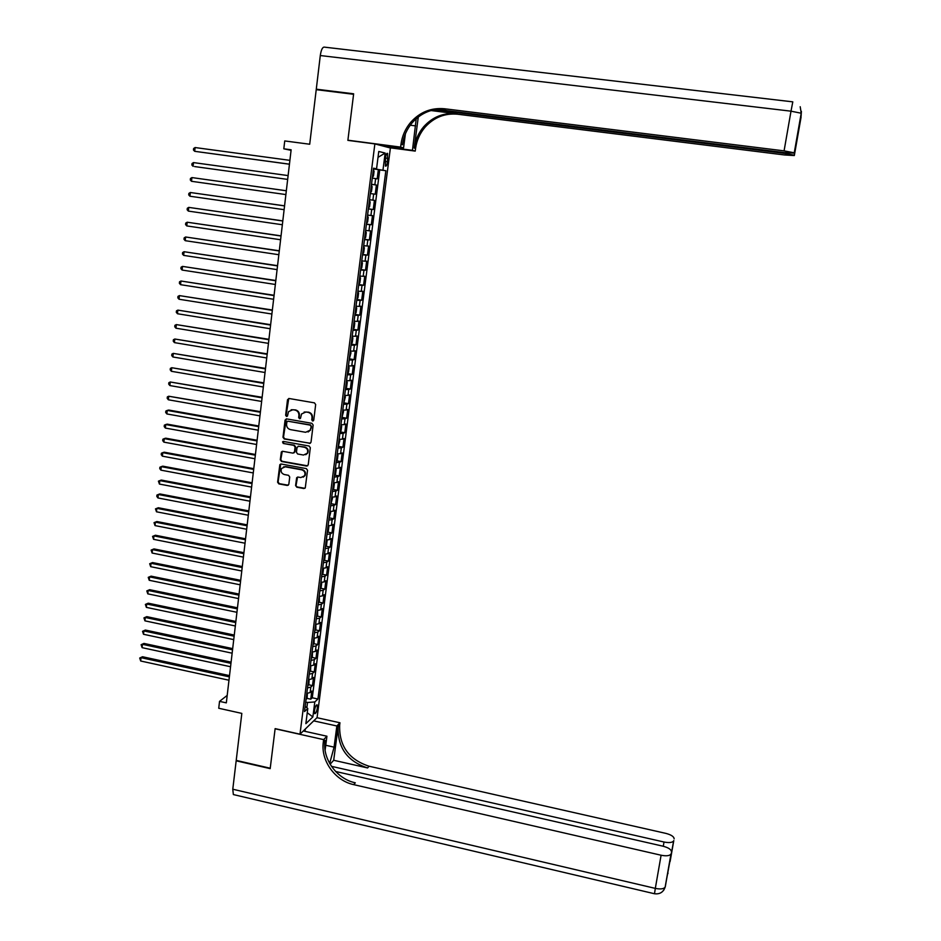 <?xml version="1.0" encoding="UTF-8"?>
<svg xmlns="http://www.w3.org/2000/svg" width="941" height="941" viewBox="0 0 941 941"><rect width="100%" height="100%" fill="white"/><g stroke="black" fill="none" stroke-linecap="round" stroke-linejoin="round"><path stroke-width="1.41" d="M312.624 421.015L313.741 420.168L315.67 404.571L314.435 402.854L289.087 398.502L287.511 399.725L285.641 415.263L286.499 416.451L287.452 416.028L288.534 411.629L292.898 409.7L295.004 410.064C297.685 410.817 299.003 412.64 298.92 415.522L298.673 417.533L299.532 418.733L300.508 418.286L301.543 413.981L305.966 411.97L308.083 412.334C310.777 413.087 312.094 414.91 312.012 417.804L311.765 419.827L312.624 421.015M304.155 412.029L308.566 412.17C311.271 412.934 312.577 414.758 312.494 417.639L312.247 419.651L313.329 420.862M288.758 398.478L286.146 415.099L287.181 416.298M291.145 409.747L295.498 409.9C298.179 410.664 299.497 412.476 299.414 415.369L299.179 417.369L300.226 418.58M317.352 707.891L317.141 704.844C316.105 704.691 315.211 706.62 314.47 710.631L314.694 713.666C315.729 713.807 316.611 711.878 317.352 707.891M295.592 485.521L296.803 487.215L303.861 488.532L305.272 487.85L307.542 470.3L306.319 468.594L281.194 464.019L279.83 464.642L277.595 482.192L278.807 483.874L287.276 485.45L288.84 484.274L289.722 477.005L288.511 475.299L284.3 474.535C281.383 473.429 280.465 471.417 281.547 468.5L285.229 466.818L301.767 469.841C304.637 470.888 305.578 472.864 304.59 475.77L300.814 477.569L298.05 477.063L296.65 477.722L295.592 485.521L297.297 486.991L304.908 488.285M374.871 143.902L347.876 140.374L353.581 94.288L316.223 89.666L309.707 144.232L284.735 140.938L283.817 148.819L291.134 149.795L226.322 702.868L219.535 701.374L218.735 708.255L241.825 713.396L236.215 760.399L270.232 768.221L275.137 728.628L299.991 734.192L374.871 143.902L390.397 147.996L317.082 717.583L299.991 734.192M309.424 443.47L311.012 442.27L313.141 425.038L311.906 423.321L286.629 418.898L285.064 420.109L282.994 437.271L284.217 438.976L310.377 443.282M310.33 447.728L308.213 464.866L306.637 466.066L281.5 461.49L280.289 459.796L281.359 451.915L282.735 451.304L292.91 453.139L294.486 451.939L295.074 447.081L293.863 445.375L283.241 443.47L282.535 441.87L283.488 441.447L309.107 446.022L310.33 447.728M306.79 698.316L310.753 699.187L311.8 691.035L310.13 692.541L310.824 687.083L307.507 687.918M308.507 684.73L312.494 685.589L313.529 677.402L311.871 678.873L312.565 673.391L309.248 674.191M310.224 671.086L314.235 671.945L315.282 663.734L313.624 665.158L314.318 659.653L311 660.429M311.942 657.394L315.976 658.253L317.035 650.019L315.376 651.395L316.082 645.867L312.753 646.608M313.671 643.668L317.729 644.514L318.787 636.245L317.129 637.575L317.835 632.046L314.517 632.74M315.411 629.882L319.493 630.729L320.552 622.436L318.905 623.718L319.611 618.166L316.282 618.825M317.152 616.061L321.257 616.896L322.316 608.58L320.669 609.815L321.387 604.24L318.058 604.875M318.893 602.181L323.034 603.016L324.092 594.677L322.445 595.865L323.163 590.266L319.834 590.866M320.646 588.266L324.81 589.09L325.88 580.715L324.233 581.867L324.951 576.245L321.622 576.809M322.398 574.292L326.586 575.127L327.668 566.717L326.021 567.811L326.739 562.177L323.41 562.706M324.163 560.271L328.374 561.107L329.456 552.661L327.821 553.72L328.538 548.062L325.21 548.544M325.927 546.203L330.173 547.027L331.256 538.57L329.621 539.569L330.35 533.9L327.021 534.347M327.703 532.088L331.973 532.912L333.055 524.419L331.432 525.372L332.161 519.679L328.832 520.091M329.479 517.926L333.784 518.75L334.878 510.222L333.255 511.128L333.973 505.411L330.644 505.788M331.256 503.717L335.596 504.529L336.69 495.978L335.067 496.836L335.808 491.108L332.467 491.437M333.043 489.461L337.419 490.261L338.513 481.686L336.902 482.486L337.631 476.734L334.302 477.04M334.843 475.146L339.242 475.946L340.348 467.336L338.736 468.1L339.466 462.325L336.137 462.584M336.643 460.784L341.077 461.584L342.183 452.95L340.571 453.656L341.312 447.857L337.972 448.081M338.442 446.375L342.924 447.175L344.03 438.506L342.418 439.153L343.159 433.342L339.83 433.53M340.254 431.919L344.771 432.707L345.876 424.003L344.277 424.614L345.018 418.78L341.677 418.921M342.077 417.404L346.617 418.192L347.735 409.464L346.135 410.017L346.888 404.16L343.547 404.265M343.888 402.842L348.476 403.63L349.593 394.867L348.005 395.373L348.758 389.492L345.418 389.562M345.723 388.233L350.346 389.009L351.464 380.211L349.876 380.67L350.628 374.777L347.288 374.8M347.547 373.565L352.216 374.342L353.345 365.52L351.758 365.92L352.51 360.003L349.17 359.991M349.393 358.85L354.098 359.627L355.228 350.77L353.64 351.111L354.404 345.182L351.064 345.124M351.275 344.006L352.216 336.643L352.875 337.937L352.31 342.395L351.193 344.065L355.98 344.853L357.11 335.961L355.533 336.255L356.298 330.303L352.957 330.209M353.075 329.256L357.874 330.032L359.015 321.104L357.439 321.351L358.203 315.364L354.851 315.235M354.969 314.388L359.768 315.153L360.909 306.201L359.344 306.39L360.109 300.391L356.768 300.214M356.862 299.473L361.673 300.226L362.826 291.24L361.262 291.369L362.026 285.346L358.686 285.135M358.756 284.5L363.591 285.241L364.743 276.219L363.179 276.301L363.955 270.255L360.603 270.008M360.674 269.479L365.508 270.208L366.661 261.151L365.108 261.186L365.884 255.117L362.532 254.823M362.591 254.399L367.437 255.117L368.59 246.036L367.037 246.001L367.813 239.92L364.473 239.579M364.508 239.261L369.366 239.967L370.531 230.863L368.978 230.768L369.766 224.664L366.414 224.287M366.437 224.076L371.307 224.77L372.471 215.63L370.93 215.489L371.707 209.361L368.366 208.926M368.378 208.831L373.259 209.525L374.424 200.351L372.883 200.151L373.671 193.999L370.319 193.528M373.671 193.999L375.212 194.222L376.388 185.012L371.495 184.26M371.483 184.342L376.388 185.012M385.445 157.77L385.41 166.087C386.28 166.545 386.986 165.098 387.539 161.758L387.574 153.442C386.704 152.971 385.998 154.418 385.445 157.77M310.753 699.187L312.271 697.787L317.94 699.01L385.845 170.721L373.471 168.733M317.94 699.01L314.788 701.962L312.871 716.924L305.86 723.676L307.789 708.502L304.496 711.584L373.542 168.192L376.553 168.815L378.764 151.466L385.151 153.054L382.963 170.133M312.271 697.787L379.741 169.898L378.353 169.615L377.165 178.861L372.283 178.061M373.259 209.525L371.707 209.361M371.307 224.77L369.766 224.664M369.366 239.967L367.813 239.92M367.437 255.117L365.884 255.117M365.508 270.208L363.955 270.255M363.591 285.241L362.026 285.346M361.673 300.226L360.109 300.391M359.768 315.153L358.203 315.364M357.874 330.032L356.298 330.303M355.98 344.853L354.404 345.182M354.098 359.627L352.51 360.003M352.216 374.342L350.628 374.777M350.346 389.009L348.758 389.492M348.476 403.63L346.888 404.16M346.617 418.192L345.018 418.78M344.771 432.707L343.159 433.342M342.924 447.175L341.312 447.857M341.077 461.584L339.466 462.325M339.242 475.946L337.631 476.734M337.419 490.261L335.808 491.108M335.596 504.529L333.973 505.411M333.784 518.75L332.161 519.679M331.973 532.912L330.35 533.9M330.173 547.027L328.538 548.062M328.374 561.107L326.739 562.177M326.586 575.127L324.951 576.245M324.81 589.09L323.163 590.266M323.034 603.016L321.387 604.24M321.257 616.896L319.611 618.166M319.493 630.729L317.835 632.046M317.729 644.514L316.082 645.867M315.976 658.253L314.318 659.653M314.235 671.945L312.565 673.391M312.494 685.589L310.824 687.083M306.848 707.738L307.519 702.48L305.707 702.08M227.193 695.411L219.535 701.374M283.817 148.819L291.075 150.325M373.448 168.957L378.353 169.615M379.741 169.898L385.845 170.721M373.506 168.486L376.553 168.815M369.531 199.692L372.883 200.151M367.578 215.077L370.93 215.489M365.637 230.404L368.978 230.768M363.697 245.683L367.037 246.001M361.756 260.904L365.108 261.186M359.838 276.066L363.179 276.301M357.909 291.169L361.262 291.369M356.004 306.225L359.344 306.39M354.098 321.234L357.439 321.351M352.193 336.184L355.533 336.255M350.299 351.075L353.64 351.111M348.417 365.92L351.758 365.92M346.535 380.717L349.876 380.67M344.665 395.455L348.005 395.373M342.795 410.135L346.135 410.017M340.936 424.767L344.277 424.614M339.089 439.353L342.418 439.153M337.243 453.891L340.571 453.656M335.396 468.371L338.736 468.1M333.561 482.804L336.902 482.486M331.738 497.189L335.067 496.836M329.915 511.516L333.255 511.128M328.103 525.819L331.432 525.372M326.292 540.028L329.621 539.569M324.492 554.214L327.821 553.72M322.692 568.352L326.021 567.811M320.905 582.432L324.233 581.867M319.128 596.476L322.445 595.865M317.34 610.462L320.669 609.815M315.576 624.401L318.905 623.718M313.812 638.292L317.129 637.575M312.047 652.137L315.376 651.395M310.295 665.934L313.624 665.158M308.554 679.684L311.871 678.873M307.789 708.502L305.155 706.373M306.813 693.399L310.13 692.541M307.519 702.48L314.788 701.962M378.011 157.37L385.151 153.054M312.871 716.924L307.248 712.737M286.252 418.886L283.5 437.095L284.723 438.788L309.907 443.282M310.965 426.297L310.107 425.097L287.922 421.203L286.97 421.639L286.57 424.168C286.499 427.038 287.805 428.861 290.487 429.625L305.625 432.295L310.107 430.202L311.447 426.132L310.107 425.097M287.734 421.192L310.589 424.932M308.095 432.013L310.589 430.025L310.706 428.414M311.447 426.132L311.189 428.249M282.288 451.292L280.794 459.584L282.006 461.278L307.636 465.842M293.886 452.939L294.98 451.739L295.58 446.881L294.357 445.187L283.241 443.47M283.276 441.423L283.759 443.282M303.508 455.044L307.272 453.268C308.307 450.339 307.378 448.339 304.472 447.269L298.615 446.222L297.038 447.422L296.439 452.292L297.662 453.997L303.508 455.044M305.754 454.726L307.754 453.068C308.801 450.139 307.86 448.151 304.955 447.081L304.472 447.269M298.156 446.222L304.955 447.081M297.521 477.063L296.086 485.297M303.178 477.193L305.072 475.546C306.072 472.653 305.131 470.676 302.249 469.618L301.767 469.841M283.488 466.924L285.735 466.607L302.249 469.618M280.724 464.019L278.101 481.957L279.312 483.65L288.299 485.215M373.436 169.651L372.377 177.331L373.483 175.955L374.071 171.321L373.365 169.592M289.899 160.346L195.093 147.549L194.693 151.313L289.44 164.216M195.093 147.549L193.623 148.513L193.47 150.019L194.693 151.313L289.452 164.169M794.263 152.724L801.214 113.226L800.203 106.733L801.273 113.343L794.333 152.818L784.076 150.866L791.005 111.179L801.214 113.226L800.65 119.284L801.214 114.873M320.293 55.543C321.175 49.744 322.54 46.932 324.374 47.132L792.793 101.851L791.005 111.179L320.293 55.543L316.282 89.183L353.64 93.806L347.899 140.209L349.193 140.55M386.269 146.914L412.452 150.337L416.228 118.672M412.452 150.337L415.228 151.101L415.569 148.466C416.687 140.432 419.851 133.34 425.05 127.2C433.989 117.354 444.87 113.038 457.726 114.237L784.453 154.959L794.322 155.547L801.073 117.154M418.286 116.978L414.205 148.078C415.322 140.009 418.486 132.893 423.709 126.729C432.672 116.86 443.599 112.52 456.491 113.732L430.931 110.544M347.899 140.209L400.595 147.102L400.96 144.373C402.101 136.01 405.371 128.646 410.746 122.259C419.992 112.026 431.272 107.533 444.599 108.768L784.076 150.866M400.595 147.102L403.56 147.913L405.395 133.775M436.553 109.356L784.241 152.56L794.333 153.148L798.815 127.694L794.322 155.547M794.322 155.23L784.312 153.348L784.441 152.583M434.024 109.779L784.312 153.348M316.282 89.183L318.47 89.948M376.8 144.408L403.56 147.913M389.221 147.69L415.228 151.101M400.96 144.373L402.43 144.785C403.571 136.457 406.83 129.117 412.193 122.753C421.403 112.567 432.637 108.086 445.916 109.309L444.599 108.768M798.697 130.317L798.086 131.834M331.455 766.327L664.017 842.019C669.051 842.995 672.262 842.642 673.638 840.96L665.146 887.128C663.711 888.986 660.429 889.398 655.312 888.386L661.1 855.228C666.24 856.239 669.522 855.863 670.957 854.11L665.299 886.693L663.746 890.174M234.227 794.769L233.356 794.557L232.78 789.217L236.167 760.81L270.185 768.632L275.113 728.769L323.633 739.626L323.328 741.99C320.54 760.493 334.949 780.712 353.745 784.653L661.1 855.228M329.668 763.457L334.079 747.142L336.854 725.982L339.96 722.77L339.666 725.064C338.995 745.848 348.782 759.563 369.037 766.221L665.922 833.397C671.274 834.82 674.015 836.643 674.132 838.866M303.32 730.969L326.927 736.227L325.092 750.295M326.927 736.227L323.633 739.626M333.702 760.269L338.125 726.652C337.454 747.507 347.276 761.281 367.602 767.95L333.702 760.269L330.115 764.221M669.886 860.921L671.109 853.687M671.474 851.899C671.356 849.582 668.569 847.688 663.087 846.218L335.596 771.467M313.718 720.865L336.854 725.982M316.964 717.701L339.96 722.77M323.328 741.99L324.963 740.296C322.187 758.728 336.537 778.877 355.286 782.806L353.745 784.653M668.31 869.872L673.638 840.96M305.284 729.063L304.99 731.333M304.366 731.192L304.543 729.769M370.472 192.764L371.519 191.352L372.107 186.741L371.401 185.048M194.575 166.557L287.664 179.402L194.575 166.557M371.472 185.106L370.495 192.729M288.111 175.591L193.505 162.593L193.105 166.345L191.882 165.04L192.035 163.534L193.505 162.593M369.495 200.457L370.154 202.103L369.566 206.702L368.543 208.102L369.507 200.504M286.335 190.752L191.917 177.578L191.517 181.307L285.888 194.564M286.335 190.776L191.917 177.578L190.447 178.496L190.294 179.99L191.517 181.307M366.52 223.452L367.625 221.994L368.202 217.418L367.484 215.807M284.57 205.844L190.329 192.505L189.941 196.234L284.123 209.678M284.558 205.903L190.329 192.505L188.87 193.411L188.718 194.905L189.941 196.234M365.602 231.098L366.261 232.662L365.684 237.238L364.661 238.685L365.614 231.133M282.806 220.888L188.753 207.385L188.365 211.102L282.347 224.746M282.794 220.982L188.753 207.385L187.306 208.279L187.141 209.761L188.365 211.102M363.661 246.33L364.332 247.871L363.755 252.411L362.732 253.894L363.685 246.377M281.053 235.873L187.188 222.217L186.789 225.922L280.594 239.755M281.03 236.015L187.188 222.217L185.73 223.088L185.577 224.57L186.789 225.922M360.721 269.091L361.826 267.55L362.403 263.01L361.685 261.516M360.803 269.044L361.685 261.504M279.301 250.8L185.612 236.991L185.224 240.684L278.842 254.717M279.277 250.976L185.612 236.991L184.177 237.85L184.013 239.32L185.224 240.684M359.815 276.642L360.485 278.101L359.909 282.618L358.886 284.147L359.838 276.678M277.56 265.68L184.06 251.718L183.671 255.399L277.089 269.62M277.524 265.903L184.06 251.718L182.613 252.553L182.46 254.023L183.671 255.399M356.886 299.238L358.003 297.638L358.58 293.145L357.839 291.722M275.819 280.512L182.495 266.397L182.107 270.055L275.348 284.476M275.784 280.771L182.495 266.397L181.06 267.22L180.907 268.679L182.107 270.055M354.98 314.235L356.098 312.612L356.674 308.13L355.933 306.742M274.09 295.286L180.954 281.018L180.566 284.676L273.619 299.273M274.054 295.58L180.954 281.018L179.519 281.818L179.366 283.276L180.566 284.676M354.087 321.704L354.769 323.057L354.204 327.527L353.169 329.127L354.11 321.74M272.361 310.012L179.402 295.603L179.025 299.238L271.89 314.023M272.325 310.342L179.402 295.603L177.978 296.38L177.825 297.827L179.025 299.238M270.643 324.692L177.861 310.118L177.484 313.741L270.161 328.727M270.596 325.057L177.861 310.118L176.438 310.883L176.285 312.33L177.484 313.741M350.311 351.475L350.993 352.769L349.393 358.839L350.323 351.511M268.926 339.313L176.332 324.598L175.955 328.209L268.456 343.371M268.879 339.713L176.332 324.598L174.908 325.339L174.755 326.786L175.955 328.209M348.429 366.284L349.111 367.543L348.558 371.966L347.511 373.624L348.441 366.32M267.22 353.887L174.803 339.019L174.426 342.618L266.738 357.968M267.162 354.322L174.803 339.019L173.391 339.748L173.238 341.183L174.426 342.618M345.559 388.41L346.688 386.669L347.241 382.258L346.488 381.058M265.515 368.401L173.285 353.393L172.897 356.98L265.033 372.518M265.456 368.884L173.285 353.393L171.874 354.11L171.721 355.545L172.897 356.98M344.677 395.749L345.382 396.937L343.783 403.03L344.7 395.773M263.821 382.869L171.756 367.719L171.38 371.295L263.339 387.01M263.762 383.399L171.756 367.719L170.356 368.413L170.203 369.848L171.38 371.295M342.818 410.394L343.524 411.546L341.924 417.663L342.842 410.429M262.127 397.29L170.25 381.999L169.874 385.563L261.645 401.454M262.069 397.855L170.25 381.999L168.851 382.681L168.698 384.104L169.874 385.563M339.983 432.295L341.113 430.484L341.665 426.12L340.913 425.014M260.445 411.664L168.745 396.232L168.368 399.784L259.951 415.851M260.375 412.264L168.745 396.232L167.345 396.89L167.192 398.314L168.368 399.784M339.113 439.553L339.819 440.635L338.219 446.763L339.136 439.576M258.763 425.991L168.721 410.041L167.239 410.417L166.863 413.946L258.269 430.202M258.693 426.614L167.239 410.417L165.839 411.052L165.687 412.464L166.863 413.946M336.302 461.302L337.431 459.431L337.984 455.103L337.219 454.068M257.093 440.259L167.227 424.144L165.734 424.544L165.369 428.073L256.599 444.493M257.022 440.929L165.734 424.544L164.346 425.167L164.204 426.579L165.369 428.073M334.525 475.699L335.384 468.524L336.149 469.524L335.596 473.829L334.467 475.723M255.423 454.491L165.734 438.188L164.252 438.624L163.875 442.141L254.929 458.749M255.34 455.185L164.252 438.624L162.864 439.235L162.711 440.647L163.875 442.141M332.644 490.096L333.773 488.179L334.326 483.886L333.549 482.921M253.764 468.665L164.24 452.198L162.758 452.668L162.393 456.173L253.27 472.947M253.682 469.394L162.758 452.668L161.37 453.256L161.229 454.656L162.393 456.173M330.82 504.423L332.502 498.201L331.726 497.271M252.106 482.792L162.769 466.16L161.276 466.654L160.911 470.147L251.612 487.097M252.023 483.556L161.276 466.654L159.899 467.23L159.747 468.63L160.911 470.147M329.973 511.539L330.691 512.469L329.091 518.62L329.985 511.563M250.459 496.872L161.287 480.063L159.794 480.604L159.429 484.074L249.953 501.2M250.365 497.671L159.794 480.604L158.417 481.157L159.429 484.074M327.28 532.841L328.162 525.796L328.88 526.689L328.338 530.936L327.197 532.924M248.812 510.904L159.817 493.931L158.323 494.495L157.959 497.965L248.306 515.245M248.718 511.739L158.323 494.495L156.959 495.037L156.806 496.425L157.959 497.965M326.386 540.028L327.08 540.852L326.539 545.098L325.398 547.097M247.177 524.878L158.347 507.752L156.853 508.34L156.488 511.798L246.671 529.254M247.071 525.76L156.853 508.34L155.488 508.869L158.347 507.752M156.488 511.798L155.488 508.869M324.621 554.214L325.28 554.978L324.739 559.201L323.598 561.224M245.542 538.817L156.888 521.526L155.394 522.149L155.03 525.596L245.025 543.216M245.436 539.722L155.394 522.149L154.03 522.655L156.888 521.526M155.03 525.596L154.03 522.655M322.857 568.352L323.492 569.046L322.951 573.257L321.81 575.304M243.919 552.708L155.43 535.241L153.936 535.899L153.571 539.334L243.401 557.119M243.801 553.649L153.936 535.899L152.571 536.394L155.43 535.241M153.571 539.334L152.571 536.394M321.104 582.432L321.704 583.067L321.175 587.266L320.034 589.337M242.296 566.553L153.983 548.921L152.489 549.615L152.124 553.037L241.778 570.987M242.178 567.529L152.489 549.615L151.125 550.097L153.983 548.921M152.124 553.037L151.125 550.097M319.364 596.465L319.399 601.228L318.258 603.322M240.684 580.338L152.524 562.565L151.031 563.283L150.678 566.682L240.155 584.808M240.555 581.35L151.031 563.283L149.678 563.741L152.524 562.565M150.678 566.682L149.678 563.741M317.635 610.45L317.635 615.132L316.482 617.261M239.073 594.089L151.089 576.151L149.595 576.892L149.231 580.291L238.544 598.57M238.943 595.135L149.595 576.892L148.243 577.351L151.089 576.151M149.231 580.291L148.243 577.351M315.905 624.389L315.87 629L314.717 631.14M237.461 607.792L149.654 589.689L148.149 590.466L147.796 593.853L236.932 612.297M237.332 608.874L148.149 590.466L146.808 590.901L149.654 589.689M147.796 593.853L146.808 590.901M314.188 638.28L314.106 642.821L312.965 644.985M235.862 621.448L148.219 603.193L146.714 604.004L146.361 607.38L235.332 625.977M235.732 622.554L146.714 604.004L145.385 604.416L148.219 603.193M146.361 607.38L145.385 604.416M312.471 652.125L312.353 656.595L311.212 658.782M234.262 635.057L146.784 616.649L145.29 617.484L144.938 620.848L233.733 639.609M234.133 636.198L145.29 617.484L143.949 617.884L146.784 616.649M144.938 620.848L143.949 617.884M310.777 665.922L310.612 670.321L309.46 672.521M232.674 648.62L145.361 630.058L143.867 630.929L143.514 634.281L232.145 653.195M232.545 649.796L143.867 630.929L142.538 631.305L145.361 630.058M143.514 634.281L142.538 631.305M309.083 679.661L308.871 683.989L307.719 686.224M231.098 662.146L143.949 643.421L142.444 644.314L142.091 647.655L230.557 666.734M230.945 663.346L142.444 644.314L141.115 644.691L143.949 643.421M142.091 647.655L141.115 644.691M307.401 693.364L307.142 697.622L305.99 699.869M229.51 675.614L142.526 656.747L141.032 657.665L140.679 661.005L228.969 680.225M229.369 676.861L141.032 657.665L139.703 658.03L142.526 656.747M140.679 661.005L139.703 658.03M374.847 184.754L375.635 178.578M385.41 158.029L387.974 158.37M384.975 161.417L387.539 161.758M414.205 148.078L415.569 148.466M456.491 113.732L457.726 114.237M800.791 116.519L801.203 114.073M801.262 113.732L801.403 111.367M410.241 125.212L415.651 125.894M338.125 726.652L339.666 725.064M367.602 767.95L369.037 766.221M673.791 840.572L670.098 861.556M232.78 789.217L655.312 888.386L654.501 893.75M663.276 846.253L664.017 842.019M667.875 873.754L668.016 873.025M325.751 745.272L334.079 747.142M366.602 223.417L367.566 215.842M356.968 299.191L357.921 291.757M355.063 314.188L356.004 306.766M345.641 388.351L346.57 381.07M340.066 432.237L340.983 425.026M336.384 461.231L337.29 454.068M332.726 490.026L333.632 482.921M330.903 504.352L331.808 497.271M325.48 547.027L326.374 540.028M323.692 561.142L324.563 554.214M321.893 575.222L322.775 568.352M320.116 589.254L320.987 582.432M318.34 603.24L319.199 596.476M316.564 617.167L317.423 610.462M314.8 631.058L315.647 624.401M313.047 644.891L313.882 638.292M311.295 658.676L312.13 652.137M309.542 672.427L310.377 665.934M307.801 686.118L308.624 679.684M306.072 699.775L306.884 693.388M386.974 153.359L387.574 153.442M412.193 122.753L410.746 122.259M423.709 126.729L425.05 127.2M794.251 155.147L798.497 131.034M800.685 118.625L801.191 114.143M233.356 794.557L654.454 893.738C659.794 894.409 663.358 892.209 665.146 887.128L670.957 854.11"/></g></svg>
